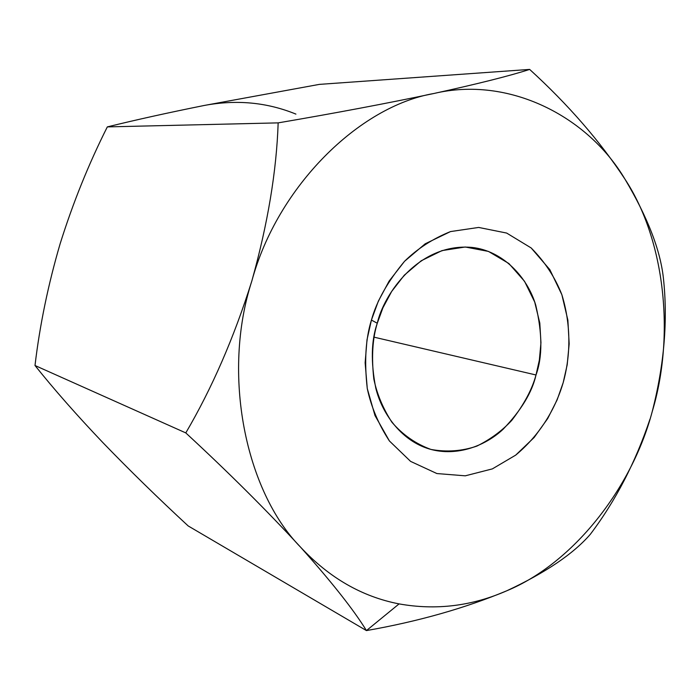 <?xml version="1.0" encoding="UTF-8"?>
<svg xmlns="http://www.w3.org/2000/svg" width="700" height="700" viewBox="0 0 700 700"><rect width="100%" height="100%" fill="white"/><g stroke="black" fill="none" stroke-linecap="round" stroke-linejoin="round"><path stroke-width="1.05" d="M652.207 411.661L652.181 411.749C631.907 488.189 573.361 563.124 506.896 590.73C545.624 572.653 573.44 553.822 590.363 534.258C573.44 553.822 545.624 572.653 506.896 590.73C471.923 606.113 435.986 610.496 399.079 603.899L366.441 630.586C418.355 621.451 465.176 608.169 506.896 590.73C465.176 608.169 418.355 621.451 366.441 630.586L188.178 525.936L366.441 630.586C353.771 609.954 331.817 582.155 300.589 547.19C266.77 510.475 228.498 472.377 185.789 432.906C211.986 388.246 234.01 337.619 251.834 280.998C267.776 223.904 276.553 171.194 278.162 122.876L107.319 126.901C88.734 163.809 73.019 202.711 60.183 243.609C48.169 284.55 39.778 325.185 35 365.505L185.789 432.906L35 365.505C54.058 389.366 76.694 415.082 102.918 442.654C129.588 470.278 158.008 498.032 188.178 525.936C158.008 498.032 129.588 470.278 102.918 442.654C76.694 415.082 54.058 389.366 35 365.505C39.778 325.185 48.169 284.55 60.183 243.609C73.019 202.711 88.734 163.809 107.319 126.901L278.162 122.876C335.624 113.067 387.485 103.285 433.746 93.529C477.864 83.869 509.827 75.828 529.655 69.414L319.34 84.385L204.199 105.473C168.227 112.709 135.931 119.849 107.319 126.901C135.931 119.849 168.227 112.709 204.199 105.473L319.34 84.385L529.655 69.414C568.33 104.711 600.11 141.312 624.995 179.209C647.561 217.149 660.354 250.093 663.39 278.031C660.354 250.093 647.561 217.149 624.995 179.209C665.21 240.389 675.08 336.079 652.181 411.749L652.129 411.933M295.916 114.109C267.015 102.305 236.443 99.426 204.199 105.473M366.441 630.586L399.079 603.899C362.049 596.733 329.219 577.824 300.589 547.19C331.817 582.155 353.771 609.954 366.441 630.586M590.363 534.258C615.589 500.859 635.469 462.464 650.011 419.072M652.181 411.749C675.08 336.079 665.21 240.389 624.995 179.209C587.659 116.034 508.489 75.644 433.746 93.529C359.284 106.251 277.524 186.419 251.834 280.998C221.629 374.001 245.271 490.963 300.589 547.19C245.271 490.963 221.629 374.001 251.834 280.998C277.524 186.419 359.284 106.251 433.746 93.529C508.489 75.644 587.659 116.034 624.995 179.209C600.11 141.312 568.33 104.711 529.655 69.414C509.827 75.828 477.864 83.869 433.746 93.529C387.485 103.285 335.624 113.067 278.162 122.876C276.553 171.194 267.776 223.904 251.834 280.998C234.01 337.619 211.986 388.246 185.789 432.906C228.498 472.377 266.77 510.475 300.589 547.19C329.219 577.824 362.049 596.733 399.079 603.899C435.986 610.496 471.923 606.113 506.896 590.73C573.361 563.124 631.907 488.189 652.181 411.749C664.247 364.726 667.984 320.154 663.39 278.031M371.429 320.058C376.644 301.14 387.686 281.558 404.547 261.293C417.436 248.657 432.757 238.752 450.511 231.578L478.669 227.439L506.66 233.065L531.169 247.957C544.854 261.783 555.091 277.375 561.872 294.726C572.53 329.551 569.327 360.658 563.176 382.681L557.104 399.928L547.715 418.512L534.144 437.491L515.699 455.123L492.363 468.886L465.264 475.825L436.896 473.55L410.594 461.387L389.41 440.965L374.973 415.502L367.273 388.544L365.137 362.784L367.01 339.762L371.429 320.058C365.601 338.774 364.21 361.602 367.273 388.544C371.149 406.805 378.525 424.27 389.41 440.965L410.594 461.387L436.896 473.55L465.264 475.825L492.363 468.886L515.699 455.123C543.008 432.399 556.71 404.6 563.176 382.681L567.192 364.779L569.17 343.84L567.875 320.154L561.872 294.726L549.832 269.649L531.169 247.957L506.66 233.065L478.669 227.439L450.511 231.578L425.189 243.81L404.547 261.293L389.078 281.155L378.332 301.192L371.429 320.058L377.274 323.243C371.219 340.445 370.729 362.092 375.795 388.176C382.034 413.455 400.566 439.189 426.746 448.149C454.405 457.642 484.531 446.688 503.151 429.214C521.159 410.392 532.114 392.315 536.008 374.981C542.553 356.912 542.465 333.62 535.727 305.104C527.572 277.533 503.116 250.793 472.08 247.432C418.582 242.576 383.67 294.534 377.274 323.243L382.9 307.834L391.668 291.454L404.303 275.179L421.207 260.776L442.006 250.6L465.246 247.004L488.451 251.414L508.891 263.524L524.545 281.321L534.704 302.033L539.805 323.085L540.951 342.738L539.35 360.124L536.008 374.981L374.027 337.164L536.008 374.981C532.192 389.183 524.108 404.311 511.761 420.368C502.25 430.649 490.63 439.224 476.91 446.084C462.079 451.176 446.757 452.296 430.929 449.435C415.695 443.852 402.684 434.787 391.904 422.231C383.014 408.476 376.994 394.126 373.852 379.172C371.376 357.149 372.514 338.502 377.274 323.243L371.429 320.058"/></g></svg>
